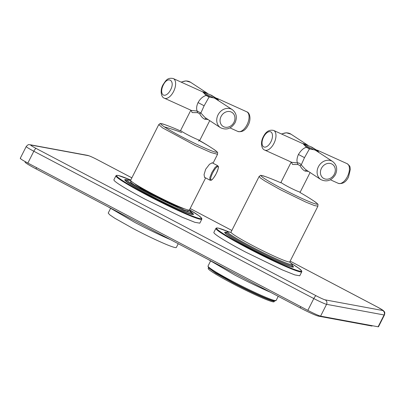 <?xml version="1.0" encoding="UTF-8"?>
<svg xmlns="http://www.w3.org/2000/svg" width="405" height="405" viewBox="0 0 405 405"><rect width="100%" height="100%" fill="white"/><g stroke="black" fill="none" stroke-linecap="round" stroke-linejoin="round"><path stroke-width="0.61" d="M192.061 212.838A38.161 2.663 -153.2 0 1 193.16 214.25A38.161 2.663 -153.2 0 1 150.037 195.372A38.161 2.663 -153.2 0 1 125.039 179.84A38.161 2.663 -153.2 0 1 126.74 179.866M208.393 267.163L209.851 268.854L214.837 272.226L232.85 282.356A37.331 2.602 26.8 0 0 275.03 300.824M292.314 265.69A38.161 2.663 -153.2 0 1 293.119 266.854A38.161 2.663 -153.2 0 1 250.001 247.971A38.161 2.663 -153.2 0 1 225.003 232.44A38.161 2.663 -153.2 0 1 226.415 232.399M110.514 208.519L108.216 213.065L109.709 214.797L114.807 218.244L133.22 228.597A38.161 2.663 -153.2 0 0 176.337 247.475L178.24 243.719M187.621 209.856A32.435 2.263 -153.2 0 1 188.391 210.919A32.435 2.263 -153.2 0 1 151.738 194.871A32.435 2.263 -153.2 0 1 130.491 181.673A32.435 2.263 -153.2 0 1 131.807 181.663M172.241 204.221A32.435 2.263 -153.2 0 1 178.438 207.745M145.466 190.699L138.956 187.798M108.089 206.808L134.825 222.431A43.968 3.068 -153.2 0 0 170.697 239.75M126.886 179.825A38.49 2.683 26.8 0 0 125.96 179.607A38.49 2.683 26.8 0 0 124.74 179.901A38.49 2.683 26.8 0 0 149.961 195.357A38.49 2.683 26.8 0 0 192.238 214.483A38.49 2.683 26.8 0 0 193.286 214.528A38.49 2.683 26.8 0 0 192.005 212.701M113.916 179.785A48.114 3.356 26.8 0 0 145.435 199.366L182.29 217.272L194.851 222.31L199.807 223.17L201.822 219.181A48.114 3.356 26.8 0 1 147.45 195.377A48.114 3.356 26.8 0 1 147.268 195.281A48.114 3.356 26.8 0 1 115.931 175.795L113.916 179.785M208.575 267.923L208.023 266.257A38.161 2.663 -153.2 0 0 233.022 281.581C250.457 290.795 270.55 299.882 274.939 300.54L276.154 300.439M208.023 266.257A38.161 2.663 -153.2 0 1 208.023 266.05L210.509 261.129M274.433 301.087L274.099 301.745A36.916 2.577 -153.2 0 1 232.384 283.48A36.916 2.577 -153.2 0 1 208.2 268.459L208.535 267.801M208.565 267.892L215.647 273.157L232.759 282.741A36.916 2.577 -153.2 0 0 273.309 301.087A36.916 2.577 -153.2 0 0 274.312 301.128L275.977 300.586M226.456 232.323A38.49 2.683 26.8 0 0 225.919 232.212A38.49 2.683 26.8 0 0 224.704 232.5A38.49 2.683 26.8 0 0 249.92 247.956A38.49 2.683 26.8 0 0 292.202 267.082A38.49 2.683 26.8 0 0 293.25 267.128A38.49 2.683 26.8 0 0 292.354 265.614M213.875 232.384A48.114 3.356 26.8 0 0 245.4 251.966L282.25 269.877L294.81 274.909L299.766 275.77L301.781 271.785A48.114 3.356 26.8 0 1 247.415 247.976A48.114 3.356 26.8 0 1 247.232 247.88A48.114 3.356 26.8 0 1 215.89 228.395L213.875 232.384M208.084 259.418L234.814 275.046A43.968 3.068 -153.2 0 0 270.692 292.364M384.446 314.943C385.312 311.637 384.299 311.931 383.358 310.574L377.597 307.132A3.316 0.769 -62.2 0 0 377.541 307.117A8.297 0.577 -153.2 0 1 382.715 310.508L325.2 299.867A3.316 3.22 100.5 0 1 326.562 304.327L384.082 314.968A11.613 0.81 -153.2 0 0 384.446 314.943L378.478 326.759L378.113 326.784L320.593 316.143C318.33 315.525 314.077 313.602 307.835 310.372L27.859 163.058C21.951 159.894 19.536 158.309 20.614 158.304M25.297 161.676L25.085 162.096A16.59 1.159 26.8 0 0 35.954 168.85L36.566 167.64M372.271 325.706L372.149 325.944A16.59 1.159 26.8 0 1 371.628 325.979L318.441 316.143A16.59 1.159 26.8 0 1 300.221 307.901L35.954 168.85M212.605 163.007L212.417 162.764L209.512 164.243L205.639 169.295L204.049 174.671L204.657 177.522L205.001 177.562M181.713 132.587A225.636 191.712 123.3 0 0 164.42 126.922A31.504 2.197 -153.2 0 1 164.41 126.912A31.504 2.197 -153.2 0 1 164.967 124.684C158.183 122.74 161.033 123.403 158.76 124.603L130.643 180.265A32.932 2.298 26.8 0 0 134.46 183.541A32.932 2.298 26.8 0 0 167.047 201.128A32.932 2.298 26.8 0 0 189.434 209.962L205.634 177.896M232.323 109.664A10.783 9.163 123.3 0 0 218.133 114.691A10.783 9.163 123.3 0 0 218.032 114.888A10.783 9.163 123.3 0 0 220.492 127.697C226.385 130.445 231.245 128.785 235.072 122.715C237.386 117.354 236.469 113.005 232.323 109.664L214.544 98.111L209.081 97.013L204.13 105.771L200.865 113.015L199.706 113.795L197.539 112.656L192.188 112.585L190.907 110.211M220.492 127.697L205.082 117.587L200.865 113.015L197.113 111.036L191.479 110.469L164.384 98.212A10.783 5.635 114.3 0 0 173.441 91.783A10.783 5.635 114.3 0 0 173.588 91.505A10.783 5.635 114.3 0 0 173.279 78.56C167.088 77.228 165.615 81.03 162.952 84.863C159.859 90.335 161.043 97.286 164.384 98.212M208.074 119.546L204.717 119.202C202.794 118.306 201.128 116.503 199.706 113.795M204.242 92.163L207.623 93.464M173.279 78.56L202.753 91.895L206.11 95.448C202.834 96.461 200.156 98.84 198.07 102.581C196.567 105.771 196.248 108.591 197.113 111.036L197.539 112.656M209.081 97.013L206.11 95.448M218.33 100.48L217.252 98.455L216.184 98.111M215.87 98.871L217.627 99.473L217.267 98.855L211.369 95.231L202.971 91.763A8.51 0.592 26.8 0 0 202.733 91.884M203.75 92.593L204.945 93.469L204.657 93.54M231.007 232.141A32.932 2.298 26.8 0 0 252.583 245.541A32.932 2.298 26.8 0 0 289.798 261.838L317.915 206.175L314.523 205.583L305.927 202.141L280.7 189.884L264.804 180.944L260.41 177.972L259.124 176.479L231.007 232.141M308.438 171.421L305.081 171.072C303.158 170.176 301.487 168.374 300.075 165.67L301.234 164.891L305.446 169.457L320.856 179.572A10.783 9.163 -56.7 0 1 318.396 166.764A10.783 9.163 -56.7 0 1 318.543 166.485A10.783 9.163 -56.7 0 1 332.687 161.534L315.925 150.538L314.908 149.987L309.45 148.888L304.499 157.646L301.234 164.891C300.242 163.514 298.991 162.856 297.478 162.911L291.848 162.344L264.754 150.083A10.783 5.635 -65.7 0 0 273.851 143.578A10.783 5.635 -65.7 0 0 273.952 143.38A10.783 5.635 -65.7 0 0 273.643 130.435L303.122 143.77L306.474 147.324C303.679 147.911 301.001 150.29 298.434 154.457C296.885 158.082 296.566 160.901 297.478 162.911L297.903 164.531L292.537 164.455L291.271 162.081M300.075 165.67L297.903 164.531M309.45 148.888L306.474 147.324M318.695 152.356L317.616 150.331L316.548 149.987M304.606 144.033L307.987 145.339M316.239 150.746L317.991 151.348A8.51 0.592 26.8 0 0 317.945 150.959L311.734 147.106L303.335 143.638C302.555 143.638 304.312 144.793 308.61 147.101L313.192 149.389M130.719 180.595A36.085 2.516 -153.2 0 0 150.665 194.597A36.085 2.516 -153.2 0 0 150.873 194.709L183.678 210.322L191.261 212.716L189.125 210.099L191.808 212.367L192.016 213.678A36.916 2.577 -153.2 0 1 150.306 195.412A36.916 2.577 -153.2 0 1 150.088 195.301A36.916 2.577 -153.2 0 1 126.117 180.392L125.818 180.979M115.931 175.795L116.524 175.365L118.28 175.492L130.754 180.043A47.618 3.321 26.8 0 0 117.673 177.086A47.618 3.321 26.8 0 0 147.612 194.861A47.618 3.321 26.8 0 0 147.795 194.957A47.618 3.321 26.8 0 0 195.716 217.323A47.618 3.321 26.8 0 0 189.545 209.739L198.971 215.764L201.817 218.452L201.822 219.181M184.265 208.737L178.337 206.839L172.343 204.267L152.979 194.775A27.788 1.939 26.8 0 0 184.037 208.646M134.905 183.829A27.788 1.939 26.8 0 0 152.877 194.719A27.788 1.939 26.8 0 0 152.969 194.764M291.706 266.895L292.385 265.553A36.916 2.577 -153.2 0 1 250.67 247.288A36.916 2.577 -153.2 0 1 250.452 247.171A36.916 2.577 -153.2 0 1 226.486 232.262L225.808 233.604M292.385 265.553L292.172 264.242L289.504 261.974A36.085 2.516 -153.2 0 1 284.042 262.192A36.085 2.516 -153.2 0 1 251.237 246.584A36.085 2.516 -153.2 0 1 251.024 246.473A36.085 2.516 -153.2 0 1 231.083 232.47M215.89 228.395L216.483 227.969L218.239 228.091L228.623 231.766A47.618 3.321 26.8 0 0 247.577 247.46A47.618 3.321 26.8 0 0 247.754 247.556A47.618 3.321 26.8 0 0 294.891 269.639A47.618 3.321 26.8 0 0 291.524 263.544M382.715 310.508A3.316 3.22 100.5 0 1 384.082 314.968L378.113 326.784M325.2 299.867A8.297 0.577 -153.2 0 1 316.087 295.746L36.111 148.432A3.316 0.769 117.8 0 0 33.828 151.237L313.809 298.556A11.613 0.81 -153.2 0 0 326.562 304.327L320.593 316.143M316.087 295.746A3.316 0.769 117.8 0 0 313.809 298.556L307.835 310.372M36.111 148.432A8.297 0.577 -153.2 0 1 30.937 145.036A3.316 3.22 -79.5 0 0 30.046 144.727C28.957 145.025 28.927 143.522 26.219 146.514A11.613 0.81 -153.2 0 0 33.828 151.237L27.859 163.058M377.541 307.117L290.157 261.134L377.597 307.132A3.316 0.769 -62.2 0 1 377.642 307.167M131.863 177.846L97.564 159.798A3.316 0.769 -62.2 0 1 97.615 159.818A3.316 0.769 -62.2 0 1 97.661 159.848M231.857 230.46L190.163 208.519L231.862 230.45M30.937 145.036L88.452 155.677A3.316 3.22 -79.5 0 0 87.566 155.368L30.046 144.727M88.452 155.677A8.297 0.577 -153.2 0 1 97.564 159.798M300.221 307.901L300.834 306.686M318.441 316.143L318.75 315.541M371.628 325.979L371.81 325.62M199.422 140.712A225.636 191.712 -56.7 0 1 212.179 148.276A225.636 225.636 0 0 1 213.805 149.354A31.504 2.197 -153.2 0 1 202.784 147.106A31.504 2.197 -153.2 0 1 164.42 126.922M158.76 124.603L162.562 127.874L195.159 145.471L210.975 152.533L217.551 154.3L213.04 163.235M209.739 120.639L199.888 140.145A10.783 0.754 -153.2 0 1 195.195 138.485A10.783 0.754 -153.2 0 1 195.018 138.404A10.783 0.754 -153.2 0 1 185.267 133.498A10.783 0.754 -153.2 0 1 180.635 130.42L190.856 110.185M181.096 82.093L185.986 80.894L190.623 82.306A10.783 9.163 123.3 0 0 181.42 82.24M233.867 122.467A8.297 7.047 123.3 0 0 233.948 122.315A8.297 7.047 123.3 0 0 231.301 112.043A8.297 7.047 123.3 0 0 221.14 116.331A8.297 7.047 123.3 0 0 221.059 116.483A8.297 7.047 123.3 0 0 223.707 126.755A8.297 7.047 123.3 0 0 233.867 122.467M206.196 118.204L204.717 119.202M170.444 90.123A8.297 4.339 114.3 0 1 163.114 94.861A8.297 4.339 114.3 0 1 163.24 85.111L163.352 84.898C168.009 75.436 175.527 80.671 170.556 89.91A8.297 4.339 114.3 0 1 170.444 90.123M198.07 102.581L204.13 105.771M217.252 98.455L246.731 111.79A10.783 5.635 114.3 0 1 247.136 124.537A10.783 5.635 114.3 0 1 247.04 124.735A10.783 5.635 114.3 0 1 237.841 131.443L230.025 127.904M217.627 99.473L210.63 94.957M217.267 98.855L217.267 98.855C218.153 99.352 218.447 99.898 218.148 100.501M204.692 93.256A8.51 0.592 26.8 0 0 208.241 95.226A8.51 0.592 26.8 0 0 208.276 95.246L212.833 97.519M209.911 97.058L205.659 94.821M212.063 162.719L217.596 165.63L215.161 167.285L211.845 172.495L209.831 177.618L209.947 180.169L204.368 177.233M212.716 172.9A7.508 1.736 117.8 0 0 212.696 172.94A7.508 1.736 117.8 0 0 211.101 179.957A7.508 1.736 117.8 0 0 216.24 173.639A7.508 1.736 117.8 0 0 216.26 173.603A7.508 1.736 117.8 0 0 217.855 166.587A7.508 1.736 117.8 0 0 212.716 172.9M299.938 192.456A225.636 225.636 0 0 1 314.169 201.229A31.504 2.197 -153.2 0 1 316.386 204.14A31.504 2.197 -153.2 0 1 281.779 188.482A31.504 2.197 -153.2 0 1 281.758 188.472A31.504 2.197 -153.2 0 1 262.131 175.593A31.504 2.197 -153.2 0 1 265.331 176.56C258.547 174.616 261.397 175.279 259.124 176.479M263.604 136.986A8.297 4.339 -65.7 0 0 263.498 146.747A8.297 4.339 -65.7 0 0 270.844 141.937A8.297 4.339 -65.7 0 0 270.92 141.785A8.297 4.339 -65.7 0 0 271.031 132.025A8.297 4.339 -65.7 0 0 263.685 136.834A8.297 4.339 -65.7 0 0 263.604 136.986M298.434 154.457L304.499 157.646M310.103 172.515L300.252 192.021A10.783 0.754 -153.2 0 1 295.559 190.36A10.783 0.754 -153.2 0 1 295.382 190.279A10.783 0.754 -153.2 0 1 285.636 185.374A10.783 0.754 -153.2 0 1 280.999 182.296L291.22 162.061M306.56 170.075L305.081 171.072M334.201 174.403A8.297 7.047 -56.7 0 1 324.046 178.615A8.297 7.047 -56.7 0 1 321.423 168.358A8.297 7.047 -56.7 0 1 321.54 168.146A8.297 7.047 -56.7 0 1 331.695 163.929A8.297 7.047 -56.7 0 1 334.312 174.19A8.297 7.047 -56.7 0 1 334.201 174.403M281.784 134.116A10.783 9.163 -56.7 0 1 290.992 134.182L286.35 132.769L281.46 133.969M338.205 183.313A10.783 5.635 -65.7 0 0 347.404 176.61A10.783 5.635 -65.7 0 0 347.546 176.327A10.783 5.635 -65.7 0 0 347.095 163.666C351.191 166.819 349.642 167.24 350.345 169.219L348.528 177.01C345.946 182.184 342.503 184.285 338.205 183.313L330.389 179.779M317.991 151.348L311 146.828M310.276 148.934A9.209 0.643 26.8 0 1 308.109 147.82L306.028 146.696M193.16 214.25L193.003 214.564M125.039 179.84L124.882 180.154M293.119 266.854L292.962 267.168M225.003 232.44L224.841 232.759M130.709 180.579L127.028 179.8L126.117 180.392M192.016 213.678L191.712 214.285M152.979 194.775L141.958 188.679L134.698 183.698M278.23 296.328L276.144 300.459M231.073 232.455L227.392 231.675L226.486 232.262M291.514 263.533L298.936 268.363L301.776 271.051L301.781 271.785M26.219 146.514L20.25 158.33M131.868 177.835L97.615 159.818C92.866 157.332 89.515 155.849 87.566 155.368M212.179 148.276A225.636 225.636 0 0 0 199.569 140.581M180.473 130.936A225.636 225.636 0 0 0 164.967 124.684M213.805 149.354C219.394 153.662 217.171 151.759 217.551 154.3M190.623 82.306L207.39 93.302M198.379 141.097L199.888 140.145M237.841 131.443C242.139 132.41 245.582 130.309 248.164 125.14C251.257 119.667 250.072 112.711 246.731 111.79M204.884 93.444L204.611 93.489M202.368 91.722L203.558 91.93M209.947 180.169C211.126 180.306 211.774 181.349 216.265 173.598C219.626 165.706 218.234 166.657 217.596 165.63M280.837 182.807A225.636 225.636 0 0 0 265.331 176.56M314.169 201.229C319.763 205.532 317.535 203.634 317.915 206.175M320.856 179.572C326.754 182.321 331.614 180.66 335.436 174.59C337.75 169.229 336.833 164.881 332.687 161.534M347.095 163.666L317.616 150.331M307.754 145.177L290.992 134.182M264.754 150.083C261.407 149.161 260.228 142.211 263.321 136.738C265.898 131.569 269.34 129.468 273.643 130.435M303.851 143.78L302.732 143.593M318.512 152.376L318.052 151.045"/></g></svg>
